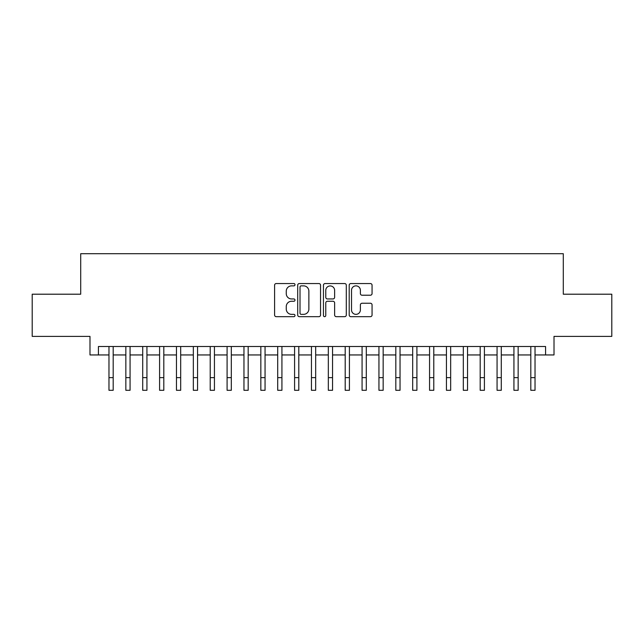 <?xml version="1.0" encoding="UTF-8"?>
<svg xmlns="http://www.w3.org/2000/svg" width="644" height="644" viewBox="0 0 644 644"><rect width="100%" height="100%" fill="white"/><g stroke="black" fill="none" stroke-linecap="round" stroke-linejoin="round"><path stroke-width="0.97" d="M295 284.704A1.159 1.159 0 0 0 293.841 283.545L276.244 283.545A1.658 1.658 0 0 0 274.594 285.203L274.594 315.013A1.658 1.658 0 0 0 276.244 316.671L293.841 316.671A1.159 1.159 0 0 0 295 315.512A1.159 1.159 0 0 0 293.841 314.353L291.563 314.353A5.297 5.297 0 0 1 286.266 309.048L286.266 306.568A5.297 5.297 0 0 1 291.563 301.263L293.841 301.263A1.159 1.159 0 0 0 295 300.104A1.159 1.159 0 0 0 293.841 298.945L291.563 298.945A5.297 5.297 0 0 1 286.266 293.648L286.266 291.16A5.297 5.297 0 0 1 291.563 285.864L293.841 285.864A1.159 1.159 0 0 0 295 284.704M370.405 295.218A1.658 1.658 0 0 0 372.063 293.567L372.063 285.203A1.658 1.658 0 0 0 370.405 283.545L350.859 283.545A1.658 1.658 0 0 0 349.201 285.203L349.201 315.013A1.658 1.658 0 0 0 350.859 316.671L370.405 316.671A1.658 1.658 0 0 0 372.063 315.013L372.063 304.91A1.658 1.658 0 0 0 370.405 303.252L362.041 303.252A1.658 1.658 0 0 0 360.382 304.91L360.382 309.917A4.428 4.428 0 0 1 355.955 314.353A4.428 4.428 0 0 1 351.519 309.917L351.519 290.291A4.428 4.428 0 0 1 355.955 285.864A4.428 4.428 0 0 1 360.382 290.291L360.382 293.567A1.658 1.658 0 0 0 362.041 295.218L370.405 295.218M98.427 354.949L98.427 346.512L545.573 346.512L545.573 354.949L554.009 354.949L554.009 336.385L611.8 336.385L611.8 294.203L563.291 294.203L563.291 253.704L80.709 253.704L80.709 294.203L32.2 294.203L32.2 336.385L89.991 336.385L89.991 354.949L108.973 354.949M320.551 285.203A1.658 1.658 0 0 0 318.893 283.545L299.347 283.545A1.658 1.658 0 0 0 297.697 285.203L297.697 315.013A1.658 1.658 0 0 0 299.347 316.671L318.893 316.671A1.658 1.658 0 0 0 320.551 315.013L320.551 285.203M325.107 283.545L344.653 283.545A1.658 1.658 0 0 1 346.303 285.203L346.303 315.013A1.658 1.658 0 0 1 344.653 316.671L336.289 316.671A1.658 1.658 0 0 1 334.63 315.013L334.63 302.922A1.658 1.658 0 0 0 332.972 301.263L327.426 301.263A1.658 1.658 0 0 0 325.767 302.922L325.767 315.512A1.159 1.159 0 0 1 324.608 316.671A1.159 1.159 0 0 1 323.449 315.512L323.449 285.203A1.658 1.658 0 0 1 325.107 283.545M113.191 354.949L125.846 354.949M130.064 354.949L142.718 354.949M146.937 354.949L159.591 354.949M163.809 354.949L176.464 354.949M180.682 354.949L193.337 354.949M197.555 354.949L210.218 354.949M214.436 354.949L227.091 354.949M231.309 354.949L243.963 354.949M248.182 354.949L260.836 354.949M265.054 354.949L277.709 354.949M281.927 354.949L294.582 354.949M298.8 354.949L311.454 354.949M315.673 354.949L328.327 354.949M332.546 354.949L345.2 354.949M349.418 354.949L362.073 354.949M366.291 354.949L378.946 354.949M383.164 354.949L395.819 354.949M400.037 354.949L412.691 354.949M416.909 354.949L429.564 354.949M433.782 354.949L446.445 354.949M450.663 354.949L463.318 354.949M467.536 354.949L480.191 354.949M484.409 354.949L497.063 354.949M501.282 354.949L513.936 354.949M518.154 354.949L530.809 354.949M535.027 354.949L545.573 354.949M301.175 285.864A1.159 1.159 0 0 0 300.015 287.023L300.015 313.193A1.159 1.159 0 0 0 301.175 314.353L303.574 314.353A5.297 5.297 0 0 0 308.87 309.048L308.87 291.16A5.297 5.297 0 0 0 303.574 285.864L301.175 285.864M334.63 290.38A4.428 4.428 0 0 0 330.195 285.944A4.428 4.428 0 0 0 325.767 290.38L325.767 297.295A1.658 1.658 0 0 0 327.426 298.945L332.972 298.945A1.658 1.658 0 0 0 334.63 297.295L334.63 290.38M108.973 377.642L113.191 377.642L113.191 390.296L108.973 390.296L108.973 346.512M113.191 377.642L113.191 346.512M125.846 377.642L130.064 377.642L130.064 390.296L125.846 390.296L125.846 346.512M130.064 377.642L130.064 346.512M142.718 377.642L146.937 377.642L146.937 390.296L142.718 390.296L142.718 346.512M146.937 377.642L146.937 346.512M159.591 377.642L163.809 377.642L163.809 390.296L159.591 390.296L159.591 346.512M163.809 377.642L163.809 346.512M176.464 377.642L180.682 377.642L180.682 390.296L176.464 390.296L176.464 346.512M180.682 377.642L180.682 346.512M193.337 377.642L197.555 377.642L197.555 390.296L193.337 390.296L193.337 346.512M197.555 377.642L197.555 346.512M210.218 377.642L214.436 377.642L214.436 390.296L210.218 390.296L210.218 346.512M214.436 377.642L214.436 346.512M227.091 377.642L231.309 377.642L231.309 390.296L227.091 390.296L227.091 346.512M231.309 377.642L231.309 346.512M243.963 377.642L248.182 377.642L248.182 390.296L243.963 390.296L243.963 346.512M248.182 377.642L248.182 346.512M260.836 377.642L265.054 377.642L265.054 390.296L260.836 390.296L260.836 346.512M265.054 377.642L265.054 346.512M277.709 377.642L281.927 377.642L281.927 390.296L277.709 390.296L277.709 346.512M281.927 377.642L281.927 346.512M294.582 377.642L298.8 377.642L298.8 390.296L294.582 390.296L294.582 346.512M298.8 377.642L298.8 346.512M311.454 377.642L315.673 377.642L315.673 390.296L311.454 390.296L311.454 346.512M315.673 377.642L315.673 346.512M328.327 377.642L332.546 377.642L332.546 390.296L328.327 390.296L328.327 346.512M332.546 377.642L332.546 346.512M345.2 377.642L349.418 377.642L349.418 390.296L345.2 390.296L345.2 346.512M349.418 377.642L349.418 346.512M362.073 377.642L366.291 377.642L366.291 390.296L362.073 390.296L362.073 346.512M366.291 377.642L366.291 346.512M378.946 377.642L383.164 377.642L383.164 390.296L378.946 390.296L378.946 346.512M383.164 377.642L383.164 346.512M395.819 377.642L400.037 377.642L400.037 390.296L395.819 390.296L395.819 346.512M400.037 377.642L400.037 346.512M412.691 377.642L416.909 377.642L416.909 390.296L412.691 390.296L412.691 346.512M416.909 377.642L416.909 346.512M429.564 377.642L433.782 377.642L433.782 390.296L429.564 390.296L429.564 346.512M433.782 377.642L433.782 346.512M446.445 377.642L450.663 377.642L450.663 390.296L446.445 390.296L446.445 346.512M450.663 377.642L450.663 346.512M463.318 377.642L467.536 377.642L467.536 390.296L463.318 390.296L463.318 346.512M467.536 377.642L467.536 346.512M480.191 377.642L484.409 377.642L484.409 390.296L480.191 390.296L480.191 346.512M484.409 377.642L484.409 346.512M497.063 377.642L501.282 377.642L501.282 390.296L497.063 390.296L497.063 346.512M501.282 377.642L501.282 346.512M513.936 377.642L518.154 377.642L518.154 390.296L513.936 390.296L513.936 346.512M518.154 377.642L518.154 346.512M530.809 377.642L535.027 377.642L535.027 390.296L530.809 390.296L530.809 346.512M535.027 377.642L535.027 346.512"/></g></svg>
